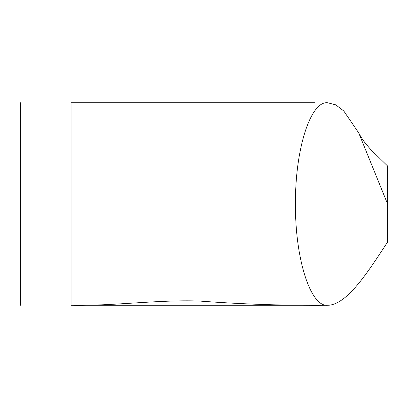 <?xml version="1.0" encoding="UTF-8"?>
<svg xmlns="http://www.w3.org/2000/svg" width="408" height="408" viewBox="0 0 408 408"><rect width="100%" height="100%" fill="white"/><g stroke="black" fill="none" stroke-linecap="round" stroke-linejoin="round"><path stroke-width="0.61" d="M327.369 102.704L327.395 102.704C310.325 101.306 295.015 149.874 295.453 204C295.015 258.126 310.325 306.694 327.395 305.296C284.6 305.643 241.862 304.22 199.175 301.028C156.386 299.661 113.842 306.082 71.048 305.296L314.752 305.296M314.757 102.704L71.048 102.704L71.048 305.296C113.842 306.082 156.386 299.661 199.175 301.028C241.862 304.22 284.6 305.643 327.395 305.296C346.423 305.296 367.011 273.64 387.6 241.985L387.6 166.015L370.831 149.644L365.481 143.432C360.519 136.792 360.284 135.624 358.693 132.85L387.6 204M20.4 102.704L20.4 305.296M327.395 102.704L335.779 104.861L343.755 110.971L358.693 132.85"/></g></svg>
